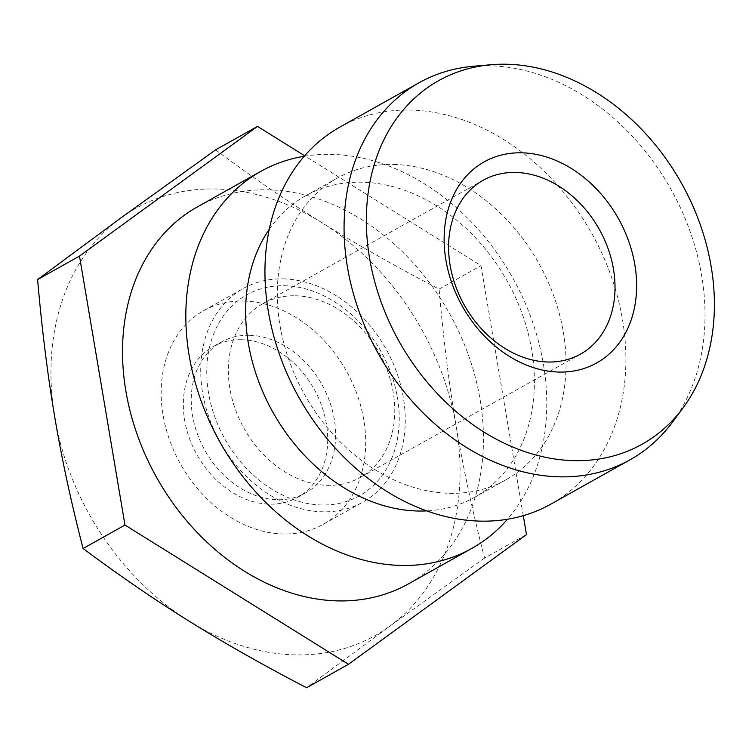 <?xml version="1.0" encoding="UTF-8"?>
<svg xmlns="http://www.w3.org/2000/svg" width="752" height="752" viewBox="0 0 752 752"><rect width="100%" height="100%" fill="white"/><g stroke="black" fill="none" stroke-linecap="round" stroke-linejoin="round"><path stroke-width="0.56" stroke-dasharray="3.76 2.82" d="M197.438 206.856A216.031 167.828 -119.2 0 1 268.229 189.833A216.031 167.828 -119.2 0 1 468.59 355.527A216.031 167.828 -119.2 0 1 408.543 583.834M304.222 156.266A216.031 167.828 -119.2 0 1 331.529 154.386A216.031 167.828 -119.2 0 1 520.553 292.951A216.031 167.828 -119.2 0 1 507.478 519.218M269.207 229.341A172.828 134.26 -119.2 0 1 305.585 195.811A172.828 134.26 -119.2 0 1 362.22 182.2A172.828 134.26 -119.2 0 1 522.508 314.75A172.828 134.26 -119.2 0 1 474.465 497.392A172.828 134.26 -119.2 0 1 426.873 510.89M393.869 164.472A172.828 134.26 -119.2 0 1 554.158 297.031A172.828 134.26 -119.2 0 1 506.115 479.673A172.828 134.26 -119.2 0 1 304.532 394.48A172.828 134.26 -119.2 0 1 337.234 178.092A172.828 134.26 -119.2 0 1 393.869 164.472M339.866 127.097A216.031 167.828 -119.2 0 1 410.658 110.074A216.031 167.828 -119.2 0 1 611.019 275.768A216.031 167.828 -119.2 0 1 550.962 504.075M473.328 66.279A216.031 167.828 -119.2 0 1 489.778 65.772A216.031 167.828 -119.2 0 1 675.757 198.218A216.031 167.828 -119.2 0 1 672.561 422.06M295.527 295.78A99.621 77.39 -119.2 0 1 387.929 372.184A99.621 77.39 -119.2 0 1 360.227 477.464A99.621 77.39 -119.2 0 1 244.033 428.358A99.621 77.39 -119.2 0 1 262.88 303.629A99.621 77.39 -119.2 0 1 295.527 295.78M284.453 285.741A115.216 89.507 -119.2 0 1 394.067 452.093A115.216 89.507 -119.2 0 1 230.45 448.201A115.216 89.507 -119.2 0 1 284.453 285.741M243.733 301.044A122.416 95.1 -119.2 0 1 357.266 394.941A122.416 95.1 -119.2 0 1 323.238 524.313A122.416 95.1 -119.2 0 1 180.452 463.965A122.416 95.1 -119.2 0 1 203.613 310.689A122.416 95.1 -119.2 0 1 243.733 301.044M283.288 278.889A122.416 95.1 -119.2 0 1 396.83 372.785A122.416 95.1 -119.2 0 1 362.802 502.157A122.416 95.1 -119.2 0 1 220.016 441.809A122.416 95.1 -119.2 0 1 243.178 288.533A122.416 95.1 -119.2 0 1 283.288 278.889M241.608 339.725A86.414 67.125 -119.2 0 1 321.753 406.005A86.414 67.125 -119.2 0 1 297.736 497.326A86.414 67.125 -119.2 0 1 196.939 454.725A86.414 67.125 -119.2 0 1 213.295 346.531A86.414 67.125 -119.2 0 1 241.608 339.725M249.523 335.298A86.414 67.125 -119.2 0 1 329.667 401.568A86.414 67.125 -119.2 0 1 305.65 492.898A86.414 67.125 -119.2 0 1 204.854 450.298A86.414 67.125 -119.2 0 1 221.21 342.104A86.414 67.125 -119.2 0 1 249.523 335.298M484.579 558.05L390.006 626.021A244.832 190.2 -119.2 0 1 189.26 621.255A244.832 190.2 -119.2 0 1 54.764 417.163A244.832 190.2 -119.2 0 1 121.025 217.836A244.832 190.2 -119.2 0 1 321.771 222.611C356.439 244.24 395.543 266.405 439.093 289.106C443.445 339.096 449.17 384.958 456.257 426.694C463.288 468.468 472.735 512.253 484.579 558.05L526.475 534.587M215.598 149.864C251.647 176.758 287.038 201 321.771 222.611A244.832 190.2 -119.2 0 1 456.257 426.694A244.832 190.2 -119.2 0 1 390.006 626.021L306.581 687.751M523.279 515.646L480.989 265.644L304.645 155.777M439.093 289.106L480.989 265.644M474.465 497.392L506.115 479.673M305.585 195.811L337.234 178.092M360.227 477.464L580.469 354.136M262.88 303.629L483.122 180.301M323.238 524.313L362.802 502.157M203.613 310.689L243.178 288.533M297.736 497.326L305.65 492.898M213.295 346.531L221.21 342.104"/><path stroke-width="1.13" d="M507.478 519.218A216.031 167.828 -119.2 0 1 471.842 548.387L408.543 583.834A216.031 167.828 -119.2 0 1 156.557 477.341A216.031 167.828 -119.2 0 1 197.438 206.856L260.737 171.409A216.031 167.828 -119.2 0 1 304.222 156.266M471.842 548.387A216.031 167.828 -119.2 0 1 219.857 441.894A216.031 167.828 -119.2 0 1 260.737 171.409M426.873 510.89A172.828 134.26 -119.2 0 1 272.882 412.199A172.828 134.26 -119.2 0 1 269.207 229.341M683.098 407.819L672.561 422.06A216.031 167.828 -119.2 0 1 630.091 459.773L550.962 504.075A216.031 167.828 -119.2 0 1 298.986 397.582A216.031 167.828 -119.2 0 1 339.866 127.097L418.986 82.786A216.031 167.828 -119.2 0 1 473.328 66.279L490.981 64.738A208.313 161.83 -119.2 0 1 506.848 64.249A208.313 161.83 -119.2 0 1 686.181 191.967A208.313 161.83 -119.2 0 1 683.098 407.819A208.313 161.83 -119.2 0 1 399.162 341.483A208.313 161.83 -119.2 0 1 490.981 64.738M630.091 459.773A216.031 167.828 -119.2 0 1 378.106 353.28A216.031 167.828 -119.2 0 1 418.986 82.786M515.769 172.452A99.621 77.39 -119.2 0 1 608.161 248.856A99.621 77.39 -119.2 0 1 580.469 354.136A99.621 77.39 -119.2 0 1 464.275 305.03A99.621 77.39 -119.2 0 1 483.122 180.301A99.621 77.39 -119.2 0 1 515.769 172.452M521.822 152.816A115.216 89.507 -119.2 0 1 631.445 319.158A115.216 89.507 -119.2 0 1 467.819 315.276A115.216 89.507 -119.2 0 1 521.822 152.816M348.477 664.289L306.581 687.751C263.031 665.059 223.927 642.894 189.26 621.255C154.527 599.654 119.136 575.402 83.087 548.509C71.243 502.721 61.805 458.936 54.764 417.163C47.677 375.427 41.952 329.555 37.6 279.565L121.025 217.836L215.598 149.864L257.504 126.402L79.496 256.103L124.992 525.046L348.477 664.289L526.475 534.587L523.279 515.646M37.6 279.565L79.496 256.103M304.645 155.777L257.504 126.402M83.087 548.509L124.992 525.046"/></g></svg>
